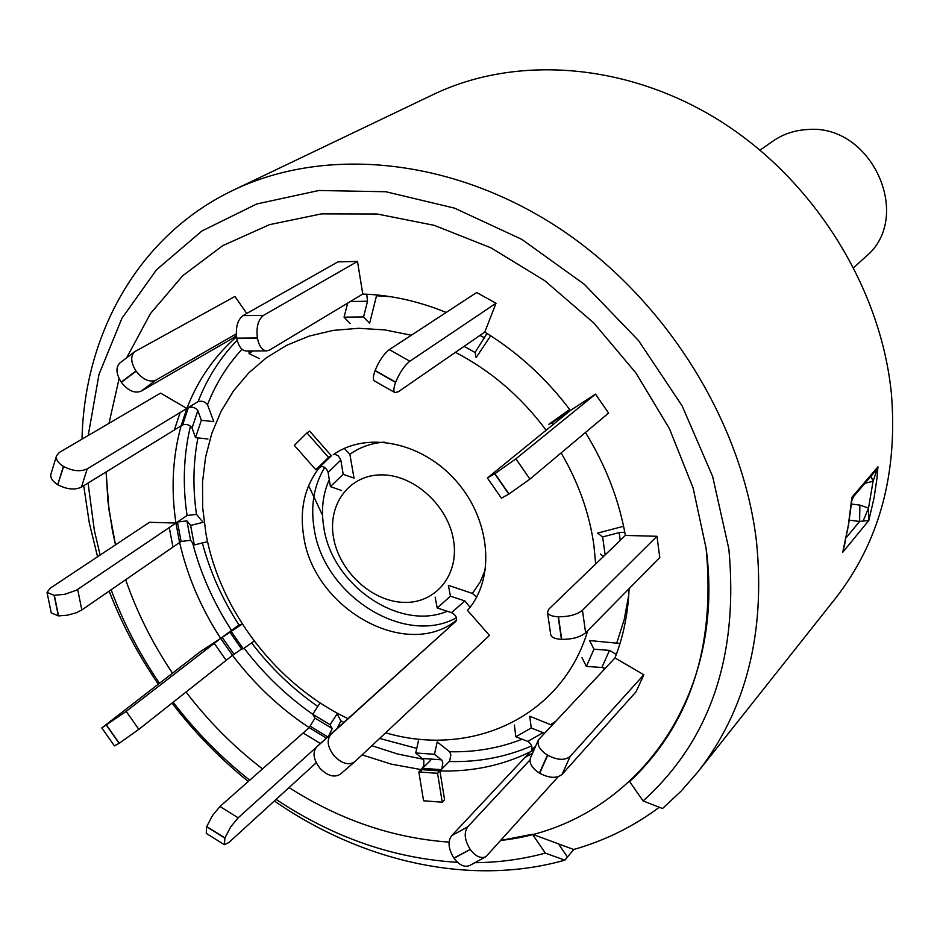 <?xml version="1.0" encoding="UTF-8"?>
<svg xmlns="http://www.w3.org/2000/svg" width="940" height="940" viewBox="0 0 940 940"><rect width="100%" height="100%" fill="white"/><g stroke="black" fill="none" stroke-linecap="round" stroke-linejoin="round"><path stroke-width="1.41" d="M112.459 530.853L115.514 544.847L108.981 509.786L106.079 471.974L107.959 501.361L112.459 530.853M125.666 579.721C137.04 612.575 152.644 643.712 172.478 673.122C152.644 643.712 137.04 612.575 125.666 579.721M186.05 692.04C208.28 721.18 233.766 746.807 262.507 768.908C233.766 746.807 208.28 721.18 186.05 692.04M289.05 787.567C339.845 819.986 393.19 838.175 449.085 842.111C393.19 838.175 339.845 819.986 289.05 787.567M659.304 807.272C633.419 826.566 604.902 840.642 573.776 849.478L564.822 860.159L545.353 853.109L532.416 834.25L501.032 840.395C629.201 826.671 726.902 702.533 706.105 548.337L693.109 487.966L669.456 428.734L635.957 373.015L593.869 323.043L544.883 280.778L490.974 247.843L434.315 225.365L377.128 213.991L321.551 213.862L269.533 224.648L222.804 245.61L182.748 275.69L150.459 313.572L126.677 357.788L150.459 313.572L182.748 275.69L222.804 245.61L269.533 224.648L321.551 213.862L377.128 213.991L434.315 225.365L490.974 247.843L544.883 280.778L593.869 323.043L635.957 373.015L669.456 428.734L693.109 487.966L706.105 548.337C715.575 646.802 690.101 724.552 629.659 781.598L643.089 800.939L662.524 808.529L680.948 791.28L697.739 772.116C746.019 710.276 765.607 633.431 756.5 541.581C742.295 421.179 664.721 297.498 558.066 227.492C451.224 157.638 325.275 146.041 233.461 190.115C139.461 234.777 84.447 332.478 82.003 439.145M573.776 849.478L558.489 843.944M411.332 335.228L384.765 329.905L358.575 328.295L333.242 330.387L309.201 336.085L286.865 345.227L266.608 357.588L248.736 372.921L233.508 390.887L221.147 411.168L211.805 433.375L205.59 457.122L202.535 482.02L202.676 507.647L205.942 533.603C219.843 610.789 276.689 684.766 347.988 718.63M385.635 732.812C472.174 758.157 562.191 716.633 587.747 630.646M595.666 564L593.869 545.036C589.356 513.181 578.441 482.478 561.121 452.904M172.983 547.08L81.827 609.966L76.352 612.739L67.339 615.218L58.55 615.888L54.332 595.314L65.013 594.256L76.528 590.155L169.27 527.552L172.983 547.08L179.611 542.498C187.412 576.279 201.089 608.25 220.665 638.389L241.874 624.325L238.971 624.936L220.665 638.389L200.455 651.561L101.802 727.936L126.195 711.357L138.838 729.334L119.274 743.211L106.596 725.198M337.237 728.324L340.856 720.827L337.107 713.942L330.058 724.728L312.703 714.2L314.982 718.101L332.231 728.57L330.058 724.728M430.685 760.225L418.841 771.952L423.576 800.774L442.247 802.22L444.585 799.799L439.92 770.941L449.637 761.071L450.859 754.702L449.602 751.741L437.229 741.895L434.468 754.28L415.727 752.987L418.512 740.638M551.803 725.139L529.761 716.245L531.218 727.983L515.802 736.772L527.763 741.39L543.155 732.659L531.218 727.983M620 643.477L589.568 640.551L593.998 649.223L586.372 666.401L601.859 667.494L609.519 650.374L593.998 649.223M333.488 537.363C339.023 571.027 371.312 601.236 403.201 602.364C435.161 603.997 459.214 575.468 453.644 540.899C448.556 506.355 414.752 475.111 382.427 474.876C350.021 474.124 327.484 503.687 333.488 537.363M470.024 607.275L464.83 600.918L450.46 596.183L448.368 585.338L472.397 593.422L476.651 597.123M321.668 466.322L318.836 468.32C304.501 487.226 299.461 509.95 303.726 536.481C313.478 607.193 403.119 659.363 454.138 622.092L456.711 619.777M362.1 754.902L391.51 764.185L421.226 769.602L421.649 772.151M126.195 711.357L214.261 643.336L226.176 660.338L232.533 655.321C254.211 684.05 279.779 708.161 309.213 727.642L314.982 718.101M214.261 643.336L220.665 638.389L232.533 655.321L234.048 654.111M236.575 336.79C214.308 356.26 197.741 380.148 186.86 408.442L188.388 407.514C192.289 406.503 195.438 407.537 197.835 410.639L201.348 420.274L213.791 421.661L207.505 404.729C205.12 401.65 201.994 400.616 198.129 401.615L186.86 408.442L160.564 393.12L59.443 452.363L56.541 455.7C55.66 459.355 57.951 462.903 63.403 466.369L63.626 466.498C72.627 471.14 80.476 471.927 87.185 468.872L180.116 412.566L174.37 429.98L181.114 425.808C172.608 456.711 170.88 489.129 175.933 523.039L177.437 522.017L186.931 520.889L190.62 525.425L203.111 522.335L196.495 514.391L187.06 515.519L175.933 523.039L149.472 522.299L50.055 588.299L47.024 592.4L54.109 595.302L58.339 615.876L51.253 612.892L47.024 592.4M180.116 412.566L186.86 408.442L181.114 425.808L182.642 424.868C186.543 423.822 189.68 424.856 192.054 427.97L195.52 437.652L201.348 420.274M446.183 312.456C418.277 301.07 390.476 294.937 362.77 294.067L357.494 261.426L337.918 261.872L242.99 315.617L263.529 315.358C258.159 319.6 256.103 327.132 257.384 337.965L236.774 338.142C235.493 327.343 237.562 319.835 242.99 315.617M366.729 294.22L367.54 301.247L363.569 316.933L369.62 323.348L376.728 294.937M595.514 394.13L515.884 458.826L529.913 479.095L608.591 413.083L595.514 394.13L570.427 410.463C546.375 378.479 517.834 352.336 484.793 332.067L496.026 303.244L476.662 292.516M656.99 536.293L582.447 610.272L585.632 632.796L659.774 557.538L656.99 536.293L625.37 535.424C618.955 499.622 605.654 465.312 585.444 432.494M643.841 674.755L570.192 756.383L562.12 774.313L635.992 691.875L643.841 674.755L614.983 657.93C623.349 636.521 628.061 613.432 629.095 588.675M535.718 745.996L531.417 750.59C532.804 747.112 531.582 744.045 527.763 741.39M415.727 752.987L423.799 759.978L423.822 765.818L421.226 769.602L439.92 770.941C472.338 771.834 502.43 765.477 530.219 751.871L534.096 749.685M354.451 762.023L340.48 774.078C334.464 777.909 327.649 776.005 320.023 768.344C313.302 759.543 312.256 752.317 316.897 746.677L331.009 734.293C326.403 739.909 327.473 747.147 334.24 755.983C341.902 763.68 348.728 765.618 354.709 761.811L489.481 635.405L467.462 610.389C495.333 579.263 491.044 520.971 456.828 481.727C422.918 442.176 366.882 430.591 333.16 454.796L334.828 453.668M344.334 448.404L349.892 454.314L354.016 478.155L343.182 474.312L330.41 486.615L328.119 472.373C326.309 467.838 323.642 465.958 320.117 466.722L315.816 469.753L294.349 445.36L306.969 432.894L309.636 431.096L331.538 455.971M546.081 430.168C521.101 396.68 490.88 370.736 455.418 352.347M623.596 526.283L597.546 533.097L602.658 536.94L605.125 554.894M569.711 409.511L548.831 424.281L551.874 422.918L553.014 424.551M486.979 333.418L475.053 352.465L476.134 357.599L490.704 335.768M169.27 527.552L175.933 523.039L179.611 542.498L181.138 541.44L190.585 540.336L194.286 544.977L190.62 525.425M119.11 378.597L108.993 423.341L119.11 378.597M246.762 313.49L234.918 296.464L134.749 351.654C130.331 356.06 130.754 362.488 135.994 370.959L121.19 382.11C115.973 373.673 115.585 367.258 120.026 362.84L134.749 351.654M529.913 479.095L509.022 493.982L494.945 473.666L515.884 458.826M570.439 410.463L487.402 477.966L494.734 473.807L508.81 494.123L501.396 498.153L487.402 477.966M570.157 410.099L551.874 422.918M331.009 734.293L456.018 621.175L316.897 746.677M464.83 600.918L451.553 612.645C455.935 615.148 457.428 617.991 456.018 621.175M451.553 612.645L437.194 607.98L435.149 597.135M450.46 596.183L437.194 607.98M341.22 490.398L330.41 486.615M306.969 432.894L328.53 457.392L315.816 469.753M328.53 457.392L331.162 455.548M334.358 453.997L338.435 455.994L340.832 460.071L328.119 472.373M343.182 474.312L340.832 460.071M476.674 292.516L389.301 349.633L409.84 361.23C404.388 365.589 399.664 372.569 395.681 382.157L375.119 370.478C379.055 360.889 383.79 353.945 389.301 349.633M496.026 303.244L409.84 361.23M394.953 392.615L374.508 380.982C372.839 379.842 373.015 376.423 375.025 370.724L395.587 382.392C393.543 388.091 393.331 391.498 394.953 392.615L398.372 391.71L484.793 332.067M475.053 352.465L464.113 346.343M357.494 261.426L263.529 315.358M266.772 350.879L246.257 351.008C241.686 350.596 238.537 346.402 236.833 338.423L257.431 338.247C259.123 346.261 262.237 350.479 266.772 350.879L269.557 350.044L362.77 294.067M363.569 316.933L344.064 317.168L347.659 303.162M350.185 323.56L344.064 317.168M141.035 391.204C134.62 393.696 128.063 390.746 121.354 382.333L136.159 371.194C142.892 379.643 149.46 382.627 155.84 380.171L141.035 391.204L236.481 336.062M252.79 350.961L249.112 353.663L248.959 350.984M259.299 358.539L249.112 353.663M236.316 333.818L155.84 380.171M63.403 466.369L57.763 484.699C52.334 481.233 50.067 477.673 50.96 473.983L56.541 455.7M57.763 484.699L63.626 466.498M174.37 429.98L81.463 487.108C74.765 490.222 66.94 489.458 57.986 484.829M181.114 425.808L182.642 424.868L188.388 407.514M207.94 439.004L195.52 437.652M179.611 542.498L181.103 541.464L177.437 522.017M206.73 541.863L194.286 544.977M106.431 725.304L119.11 743.317L114.421 745.866L101.802 727.936M231.358 631.75L243.284 648.788L241.627 648.976L232.533 655.321M226.176 660.338L138.838 729.334M253.788 641.339L243.284 648.788M316.228 762.751L228.843 842.545L224.366 844.696L224.93 837.904L206.73 826.53L212.499 815.544L219.972 806.496L238.137 817.812L230.723 826.894L224.93 837.904M224.366 844.696L206.248 833.357L206.659 826.73L224.848 838.104M328.589 736.114L332.231 728.57M316.181 747.406L238.137 817.812M326.403 738.1L309.213 727.642L219.972 806.496M319.764 703.449L312.703 714.2M442.247 802.22L437.558 773.315L441.918 768.626L442.799 762.786L441.882 760.178L434.468 754.28M418.841 771.952L437.558 773.315M558.184 776.71L485.863 856.74C480.798 858.831 475.593 856.399 470.235 849.431L453.867 858.044C448.345 848.949 447.593 841.511 451.635 835.719L467.732 826.812C463.737 832.605 464.524 840.066 470.082 849.196M485.863 856.74L469.671 865.505C464.572 867.62 459.355 865.211 454.032 858.279L470.235 849.431M544.189 733.224L543.155 732.659M529.984 759.966L467.732 826.812M530.219 751.871L451.635 835.719M514.403 725.069L515.802 736.772M562.12 774.313C556.844 778.637 549.371 778.285 539.689 773.256L547.691 755.231C557.42 760.272 564.917 760.66 570.192 756.383M614.983 657.93L538.432 739.851C536.822 744.997 539.83 750.085 547.444 755.09L539.442 773.115C531.864 768.109 528.891 763.01 530.513 757.828L538.432 739.851M605.113 668.399L601.859 667.494M616.311 654.428L609.519 650.374M581.989 657.695L586.372 666.401M585.632 632.796C580.227 637.202 572.26 639.388 561.709 639.376L558.454 616.805C569.029 616.781 577.019 614.607 582.447 610.272M625.37 535.424L549.054 608.897L547.468 612.198C548.079 614.854 551.651 616.382 558.184 616.793L561.438 639.365C554.917 638.93 551.345 637.355 550.734 634.653L547.468 612.198M624.783 532.205L619.202 532.604L602.658 536.94M600.437 554.095L603.504 556.457M853.743 267.571L865.434 256.961C914.15 217.669 871.85 123.434 807.484 129.556C794.688 130.202 783.196 134.044 772.997 141.082L760.061 150.118M308.637 485.651L322.549 515.343M822.03 615.336L835.413 598.463C879.3 542.18 897.947 473.772 891.367 393.261C880.792 287.769 814.757 181.444 721.861 122.071C628.789 62.863 517.012 54.379 433.363 94.47L233.461 190.115M697.739 772.116L822.101 615.254M845.553 540.641L842.698 552.344L848.291 525.566L851.887 497.295L853.684 496.473M874.341 472.28L877.96 466.804L876.961 478.425L874.118 497.683L868.807 520.502L859.618 521.43L859.853 505.086L868.525 508.094L873.084 481.245L864.941 483.278M564.822 860.159C471.457 886.655 362.676 862.332 274.374 800.962M248.301 781.469C219.878 758.486 194.451 732.366 172.032 703.096M158.249 684.085C138.145 654.769 121.777 623.772 109.158 591.119M97.572 556.762L89.288 522.887L83.719 485.733M851.734 500.985L851.887 497.295L877.96 466.804L873.084 481.245L870.981 476.204M545.353 853.109C522.581 859.278 499.093 862.474 474.888 862.685M457.557 862.332C393.837 858.49 333.348 837.516 276.101 799.388M249.734 780.188C221.088 757.511 195.567 731.52 173.16 702.215M159.424 683.192C139.367 653.735 123.269 622.586 111.132 589.744M100.122 555.07L94.341 530.324L88.066 483.054M88.219 435.514L99.006 374.379L121.906 318.343L156.522 269.768L201.947 230.958L256.738 203.968L318.872 190.503L385.823 191.737L454.572 208.151L521.841 239.395L584.245 284.244L638.601 340.656L682.111 405.845L712.649 476.486L728.876 549.007C738.711 656.402 710.123 740.379 643.089 800.939M532.416 834.25L558.431 843.838L567.455 857.01M863.108 521.077L868.525 508.094L868.807 520.502L842.698 552.344L848.526 525.096L851.722 500.985M202.358 542.968C210.055 571.79 222.263 599.121 238.971 624.936M251.603 642.889C270.544 667.706 292.599 688.891 317.791 706.445M340.856 720.827L343.77 722.425M379.643 738.441L416.761 748.381M449.602 751.741C475.147 752.317 499.328 748.146 522.135 739.216M550.769 724.564L554.917 721.814M603.351 670.267L604.596 668.164M616.887 642.631L624.219 619.542L628.754 595.079M329.282 479.647C322.772 494.182 320.963 510.15 323.83 527.552C331.973 585.127 399.594 631.61 447.24 611.247M472.397 593.422L480.129 582.119L485.534 569.111M324.688 467.462C313.925 485.252 310.412 505.673 314.16 528.703C323.454 595.161 404.435 646.743 456.476 617.756M371.887 745.714L397.549 753.986L423.494 759.297M244.095 648.201C263.729 673.98 286.618 696 312.75 714.271M190.479 426.102C183.617 454.748 182.478 484.547 187.06 515.519M197.917 437.911C193.147 462.609 192.665 488.107 196.495 514.391M237.209 340.21C220.172 357.764 207.153 378.233 198.129 401.615M242.015 349.269C227.163 365.343 215.66 383.826 207.505 404.729M390.735 296.711L376.564 295.771M449.261 761.529C478.531 762.281 506.002 757.076 531.664 745.89M384.237 442.129C371.265 443.128 359.82 447.181 349.892 454.314M192.618 542.885C200.62 573.6 213.545 602.669 231.369 630.117M566.75 413.447L566.256 412.742M331.373 455.782L320.117 466.722M484.688 338.036L479.976 335.404M367.54 301.247L350.42 301.505M236.434 335.533L232.873 338.165M87.185 468.872L81.463 487.108M197.835 410.639L192.054 427.97M77.679 589.439L81.827 609.966M186.931 520.889L190.585 540.336M229.771 632.044L241.627 648.976M222.11 637.273L233.966 654.181M310.588 726.432L327.755 736.878M303.15 732.989L320.411 743.493M422.859 758.51L441.518 759.814M422.507 768.332L441.177 769.672M531.417 750.59L534.449 748.875M524.861 757.534L532.545 753.222M620.247 540.336L619.202 532.604M846.176 537.668L859.618 521.43L849.302 520.196M851.405 504.052L859.853 505.086M340.48 774.078L354.709 761.811M793.877 650.856L795.134 649.258M874.388 472.221L853.684 496.461L851.734 500.903M822.042 615.312L795.181 649.199"/></g></svg>
